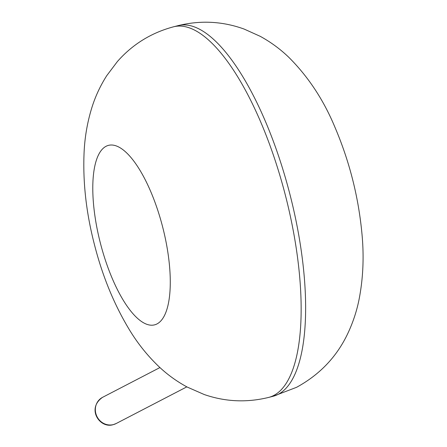 <?xml version="1.0" encoding="UTF-8"?>
<svg xmlns="http://www.w3.org/2000/svg" width="447" height="447" viewBox="0 0 447 447"><rect width="100%" height="100%" fill="white"/><g stroke="black" fill="none" stroke-linecap="round" stroke-linejoin="round"><path stroke-width="0.67" d="M268.742 397.394L273.223 396.243A191.31 66.402 -104.4 0 0 278.213 394.327A191.31 66.402 -104.4 0 0 287.991 187.019A191.31 66.402 -104.4 0 0 178.04 25.647L173.559 26.798C151.231 32.782 132.502 44.37 117.377 61.557L106.755 75.649C100.368 85.684 95.434 96.256 91.948 107.353C87.539 121.528 84.941 136.106 84.153 151.086C82.673 181.136 86.07 212.196 94.356 244.274C102.452 276.235 114.309 305.016 129.915 330.618C138.017 343.838 147.599 355.756 158.657 366.367C167.117 374.43 176.604 381.319 187.12 387.024L204.212 394.522C225.333 401.831 246.839 402.786 268.742 397.394A191.31 66.402 -104.4 0 0 273.732 395.478A191.31 66.402 -104.4 0 0 283.51 188.17A191.31 66.402 -104.4 0 0 173.559 26.798M157.003 323.924A92.658 32.162 -104.4 0 0 144.096 177.576A92.658 32.162 -104.4 0 0 93.507 203.826A92.658 32.162 -104.4 0 0 157.003 323.924M116.142 423.544L113.247 424.65C99.966 428.969 86.115 408.72 102.547 397.344A14.757 13.796 62.6 0 0 96.446 415.369A14.757 13.796 62.6 0 0 113.404 424.589A14.757 13.796 62.6 0 0 116.142 423.544L186.824 386.867M273.223 396.243L296.54 387.325C320.108 374.469 337.356 356.158 348.302 332.4C353.041 322.125 356.55 311.542 358.824 300.647C363.171 279.062 364.193 256.522 361.886 233.027C358.365 196.317 349.353 160.976 334.842 127.004C323.555 99.893 308.212 76.666 288.818 57.328C280.353 49.153 270.843 42.163 260.294 36.358L244.146 29.072C222.572 21.266 200.541 20.121 178.04 25.647M102.547 397.344L159.937 367.563"/></g></svg>
